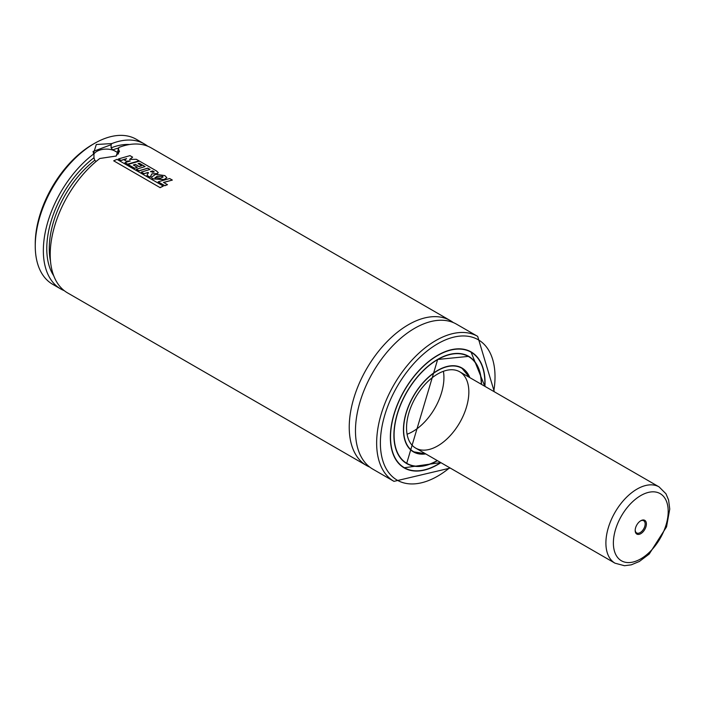 <?xml version="1.0" encoding="UTF-8"?>
<svg xmlns="http://www.w3.org/2000/svg" width="705" height="705" viewBox="0 0 705 705"><rect width="100%" height="100%" fill="white"/><g stroke="black" fill="none" stroke-linecap="round" stroke-linejoin="round"><path stroke-width="1.06" d="M64.252 290.663A83.701 48.328 -60 0 1 60.683 288.927L52.584 284.256A83.701 48.328 -60 0 1 35.25 245.939L35.25 243.78A81.057 46.794 -60 0 1 92.567 144.507L94.435 143.432A83.701 48.328 -60 0 1 136.285 139.282L144.384 143.961A83.701 48.328 -60 0 1 147.671 146.182M35.25 245.939A83.701 48.328 -60 0 1 94.435 143.432L92.567 144.507M60.683 288.927A83.701 48.328 -60 0 1 46.23 227.874A83.701 48.328 -60 0 1 93.192 154.351L96.303 144.507L111.875 143.564A83.701 48.328 -60 0 1 144.384 143.961M111.875 143.564L111.099 144.71L111.099 147.883L112.782 149.883L117.294 152.342L118.193 151.742L118.193 148.57L118.951 147.433A83.701 48.328 -60 0 1 151.231 147.918L450.266 320.563A83.701 48.328 -60 0 1 453.262 322.555M96.118 161.463L94.77 160.282L93.968 157.77L93.968 154.598L93.192 154.351M118.176 152.016A77.092 44.512 -60 0 0 117.294 152.342L118.193 151.742M369.799 467.124A83.701 48.328 -60 0 1 366.565 465.529L67.539 292.883A83.701 48.328 -60 0 1 53.051 231.98A83.701 48.328 -60 0 1 99.819 158.484L116.237 156.016L118.951 147.433M366.565 465.529A83.701 48.328 -60 0 1 353.743 398.457A83.701 48.328 -60 0 1 408.415 324.705A83.701 48.328 -60 0 1 450.266 320.563M450.266 468.067L393.98 481.356L372.795 469.125A83.701 48.328 -60 0 1 359.973 402.062A83.701 48.328 -60 0 1 414.646 328.301A83.701 48.328 -60 0 1 456.496 324.159L477.682 336.382L494.311 391.769M440.889 462.656A66.957 38.66 -60 0 1 404.221 467.935A66.957 38.66 -60 0 1 393.954 414.284A66.957 38.66 -60 0 1 437.699 355.276A66.957 38.66 -60 0 1 471.178 351.962A66.957 38.66 -60 0 1 484.934 386.358M469.909 351.284A66.957 38.66 -60 0 1 470.358 351.592M403.489 467.415A66.957 38.66 -60 0 1 402.996 467.177M467.248 355.752A61.758 35.655 -60 0 1 467.688 356.051M406.018 462.877A61.758 35.655 -60 0 1 405.534 462.639M437.25 460.559A61.67 35.602 -60 0 1 406.864 463.361A61.67 35.602 -60 0 1 397.408 413.941A61.67 35.602 -60 0 1 437.699 359.594A61.67 35.602 -60 0 1 468.534 356.536A61.67 35.602 -60 0 1 481.303 384.26M425.767 453.923A48.46 27.98 -60 0 1 413.474 451.914A48.46 27.98 -60 0 1 406.045 413.086A48.46 27.98 -60 0 1 437.699 370.381A48.46 27.98 -60 0 1 461.925 367.984A48.46 27.98 -60 0 1 469.821 377.624M437.699 373.985A44.054 25.433 -60 0 1 459.722 371.799A44.054 25.433 -60 0 1 459.722 422.665A44.054 25.433 -60 0 1 415.668 448.098A44.054 25.433 -60 0 1 408.918 412.804A44.054 25.433 -60 0 1 437.699 373.985M443.401 371.297A44.054 25.433 -60 0 1 407.076 434.218M118.563 153.937A13.219 7.632 0 0 0 105.979 149.107A13.219 7.632 0 0 0 93.774 154.254M111.099 144.71L93.051 151.478L93.968 154.598M115.92 156.193L119.489 151.469L118.193 148.57M124.609 160.202L126.556 158.607L121.013 160.379L118.484 158.925L129.984 155.638L132.628 157.162L129.623 159.409L136.303 159.286L139.035 160.863L127.579 164.15L124.952 162.635L130.196 160.943L126.327 161.198L124.609 160.202L126.327 161.198M130.196 161.084L126.327 161.339M139.035 160.863L127.579 164.291L124.952 162.635M129.614 159.559L132.628 157.162M126.547 158.757L121.013 160.52L118.484 158.925M150.526 171.676L152.738 170.91L154.245 172.002M152.729 171.059L154.016 171.703L153.047 172.373L150.535 171.526L152.738 170.91M156.51 170.963L158.255 172.663L157.224 173.562L151.857 173.871L150.121 177.175L146.966 175.351L148.482 172.628L143.943 173.624L141.3 172.099L150.033 169.438L147.75 168.116L138.991 170.769L136.338 169.244L145.098 166.583L139.379 163.278L138.109 163.604L141.793 165.728L139.044 166.486L135.386 164.38L133.377 164.988L137.334 167.27L134.576 168.222L127.984 164.415L139.467 161.11L156.51 170.963M158.237 172.734L157.215 173.712L151.857 173.871M137.334 167.27L134.576 168.363L127.984 164.415M141.793 165.728L139.035 166.636L135.386 164.38M135.386 164.521L133.377 165.137M144.913 166.636L139.379 163.278M139.361 163.428L138.101 163.754M149.848 169.482L147.742 168.266L138.991 170.91L136.338 169.244M148.482 172.778L147.9 172.452L143.943 173.765L141.3 172.099M151.848 174.02L150.121 177.316L146.966 175.351M155.311 178.074L157.039 176.373L162.502 176.382L163.066 176.99L160.555 178.198L154.994 177.466M155.311 177.924L157.048 176.232L162.502 176.382M162.494 176.532L163.058 177.061M155.699 174.311L164.864 175.607L166.838 177.669L164.115 179.519L152.447 178.7L151.416 177.158L155.699 174.311M166.829 177.748L164.106 179.669L152.456 178.85L151.416 177.228M158.158 181.828L169.676 178.532L172.328 180.066L163.56 182.41L167.49 184.675L164.741 185.626L158.158 181.828L164.741 185.626M164.75 185.768L167.49 184.675M163.56 182.551L172.328 180.066M113.69 160.819L116.995 159.356L163.322 186.102L160 187.556L113.69 160.819L160 187.556M160.009 187.689L163.322 186.102M635.461 528.283A7.931 4.574 -60 0 1 640.792 520.731A7.931 4.574 -60 0 1 646.397 523.965A7.931 4.574 -60 0 1 640.792 533.676A7.931 4.574 -60 0 1 635.187 530.442A7.931 4.574 -60 0 1 635.461 528.283M640.466 520.924A7.05 4.071 -60 0 1 643.691 520.739A7.05 4.071 -60 0 1 643.691 528.882A7.05 4.071 -60 0 1 636.641 532.945A7.05 4.071 -60 0 1 635.196 530.063M111.099 147.883A78.854 45.525 -60 0 1 129.464 144.516M53.712 275.734A78.854 45.525 -60 0 1 93.968 157.77M112.782 149.883A77.092 44.512 -60 0 1 118.546 148.05M50.496 261.22A77.092 44.512 -60 0 1 94.77 160.282M393.98 481.356A83.701 48.328 -60 0 1 381.149 414.284A83.701 48.328 -60 0 1 435.831 340.533A83.701 48.328 -60 0 1 477.682 336.382M449.693 467.741A81.057 46.794 -60 0 1 380.7 449.816A81.057 46.794 -60 0 1 437.699 343.767A81.057 46.794 -60 0 1 493.747 391.442M457.104 348.878A66.869 38.608 -60 0 1 471.01 351.962A66.869 38.608 -60 0 1 484.855 382.648M437.638 464.436A66.869 38.608 -60 0 1 404.141 467.785A66.869 38.608 -60 0 1 394.509 457.289M440.713 462.55A66.693 38.502 -60 0 1 390.561 438.907A66.693 38.502 -60 0 1 437.699 355.496A66.693 38.502 -60 0 1 484.758 386.252M437.444 460.665A61.934 35.761 -60 0 1 393.901 435.091A61.934 35.761 -60 0 1 437.699 359.374A61.934 35.761 -60 0 1 481.489 384.366M437.638 359.418A61.758 35.655 -60 0 1 468.455 356.395A61.758 35.655 -60 0 1 477.408 366.212M419.678 466.208A61.758 35.655 -60 0 1 406.697 463.361A61.758 35.655 -60 0 1 393.901 435.161M451.72 365.754A48.372 27.927 -60 0 1 461.757 367.992A48.372 27.927 -60 0 1 469.583 377.492M412.055 450.997L413.386 451.764L425.564 453.817A48.372 27.927 -60 0 1 413.386 451.764A48.372 27.927 -60 0 1 406.433 444.194M425.441 453.738A48.196 27.821 -60 0 1 404.194 422.092A48.196 27.821 -60 0 1 437.699 370.601A48.196 27.821 -60 0 1 469.495 377.439M659.078 486.899L665.969 493.782L668.596 500.048L669.75 509.054L666.542 526.846L649.199 554.059L639.356 561.471L631.257 564.837L624.463 565.718L615.024 563.198A44.054 25.433 -60 0 1 607.428 531.024A44.054 25.433 -60 0 1 659.078 486.899L459.722 371.799M614.725 532.46A38.766 22.384 -60 0 1 661.167 494.267A38.766 22.384 -60 0 1 646.485 554.879A38.766 22.384 -60 0 1 614.725 532.46M484.811 386.278L471.01 351.962L469.415 351.046M440.757 462.586L404.141 467.785L402.546 466.869M406.697 463.361L437.664 359.462L468.455 356.395M468.534 356.536L466.763 355.514M406.864 463.361L405.093 462.339M469.618 377.51L461.757 367.992L460.418 367.217M615.024 563.198L415.668 448.098"/></g></svg>
